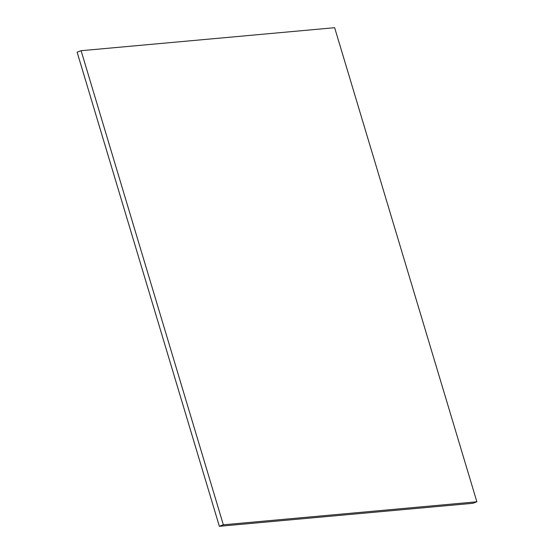 <?xml version="1.0" encoding="UTF-8"?>
<svg xmlns="http://www.w3.org/2000/svg" width="554" height="554" viewBox="0 0 554 554"><rect width="100%" height="100%" fill="white"/><g stroke="black" fill="none" stroke-linecap="round" stroke-linejoin="round"><path stroke-width="0.83" d="M223.345 524.804L219.356 526.3L77.124 52.201L81.106 50.705L223.345 524.804L476.876 501.799L334.644 27.7L81.106 50.705L77.124 52.201L219.356 526.3L223.345 524.804L81.106 50.705L334.644 27.7L476.876 501.799L472.894 503.295L476.876 501.799L223.345 524.804M472.894 503.295L219.356 526.3L472.894 503.295"/></g></svg>
